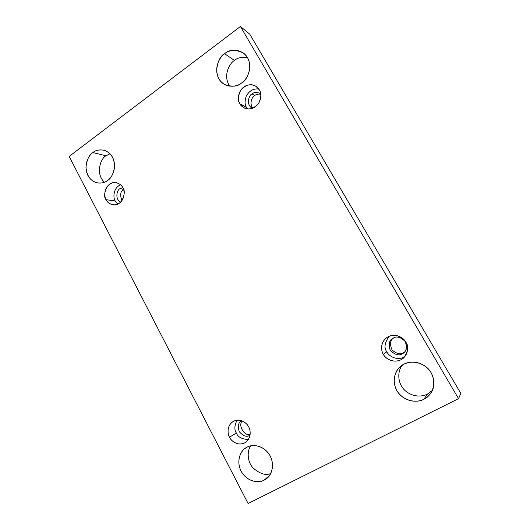 <?xml version="1.0" encoding="UTF-8"?>
<svg xmlns="http://www.w3.org/2000/svg" width="530" height="530" viewBox="0 0 530 530"><rect width="100%" height="100%" fill="white"/><g stroke="black" fill="none" stroke-linecap="round" stroke-linejoin="round"><path stroke-width="0.79" d="M270.717 473.509C265.676 475.728 259.7 473.793 252.79 467.699C246.814 460.755 247.265 450.487 250.71 445.876C247.265 450.487 246.814 460.755 252.79 467.699C259.7 473.793 265.676 475.728 270.717 473.509M246.96 447.24L245.489 448.135C240.713 450.626 235.34 461.796 241.965 472.694C249.047 483.088 260.084 482.697 264.152 480.12L269.531 475.463L264.152 480.12C259.972 482.962 247.643 482.87 241.044 471.104C235.26 458.934 242.283 449.016 246.96 447.24C251.021 444.365 263.377 444.107 270.221 455.999C276.203 468.368 268.909 478.458 264.152 480.12L267.127 478.12C271.983 474.853 275.64 462.564 268.24 452.931C260.667 443.849 250.823 444.849 246.96 447.24M104.43 182.24C94.797 173.376 101.177 157.595 106.06 155.8L92.889 152.574C89.225 154.667 86.913 159.556 85.953 167.235C86.807 176.059 90.676 181.313 97.56 182.989C101.919 183.327 105.231 182.512 107.51 180.531C103.979 183.771 93.552 185.487 87.934 175.543C83.005 165.108 88.934 154.893 92.889 152.574C96.328 149.321 106.782 147.3 112.592 157.324C117.673 167.904 111.525 178.299 107.51 180.531C111.061 178.564 113.427 173.893 114.612 166.506C114.215 157.88 110.657 152.435 103.946 150.189C99.03 149.513 95.34 150.308 92.889 152.574L106.06 155.8C101.177 157.595 94.797 173.376 104.43 182.24M427.452 394.082C423.172 396.466 413.639 397.911 405.231 390.709C396.745 383.17 397.586 370.185 402.442 365.097C397.586 370.185 396.745 383.17 405.231 390.709C413.639 397.911 423.172 396.466 427.452 394.082L432.288 390.477L427.452 394.082L423.921 399.223L427.452 394.082M403.787 364.309L400.084 366.899C394.558 370.901 390.762 384.177 399.236 393.956C407.881 403.204 419.283 401.932 423.921 399.223C418.992 402.502 404.496 402.966 396.778 390.497C390.02 377.565 398.282 366.462 403.787 364.309C408.564 360.996 423.099 360.115 431.128 372.716C438.138 385.886 429.519 397.195 423.921 399.223C426.312 398.149 428.618 396.115 430.837 393.101C435.6 387.158 434.938 373.577 425.934 366.733C417.103 360.161 408.007 361.93 403.787 364.309M229.828 86.244C222.441 75.823 229.735 62.898 234.465 60.46L224.66 53.722C218.234 55.902 211.026 76.505 224.329 84.389C231.868 87.159 237.612 86.701 241.554 83.018C237.453 86.721 225.343 89.199 218.857 78.811C213.173 67.847 220.069 56.465 224.66 53.722C228.649 50.005 240.786 47.177 247.51 57.637C253.386 68.761 246.225 80.368 241.554 83.018C247.543 80.878 255.387 62.136 243.402 53.027C235.201 49.283 228.953 49.515 224.66 53.722L234.465 60.46C229.735 62.898 222.441 75.823 229.828 86.244M239.878 103.787L243.926 107.775C248.941 110.306 253.87 108.782 258.719 103.204C261.35 97.189 261.548 92.743 259.309 89.855C261.409 92.624 262.297 101.442 255.281 106.815C247.954 111.598 241.256 107.014 239.878 103.787C237.831 101.025 236.93 92.366 243.833 86.96C251.074 82.104 257.891 86.589 259.309 89.855L255.964 86.324C251.154 83.343 246.106 84.575 240.812 90.034C237.871 96.195 237.559 100.779 239.878 103.787L246.536 107.431L239.878 103.787M247.57 108.915L246.536 107.431L247.57 108.915M252.923 108.127C248.808 103.297 252.366 96.586 254.744 95.519L252.088 93.909C249.027 94.824 245.688 104.516 252.075 108.1L252.465 108.305C245.695 105.099 248.855 94.797 252.088 93.909L254.744 95.519C252.366 96.586 248.808 103.297 252.923 108.127M383.342 354.272C384.661 358.359 395.029 364.965 403.337 358.207C408.186 351.648 409.014 346.295 405.821 342.148C408.239 345.408 409.246 354.961 401.13 359.704C392.65 363.772 384.932 357.916 383.342 354.272C380.99 351.026 379.97 341.651 387.947 336.848C396.321 332.688 404.191 338.451 405.821 342.148C404.31 338.431 395.936 332.35 387.562 337.067C379.818 341.943 381.07 351.158 383.342 354.272L386.84 351.821L383.342 354.272M404.741 356.789C396.447 361.486 388.265 355.411 386.84 351.821C388.265 355.411 396.447 361.486 404.741 356.789M403.522 352.722C400.6 354.789 396.818 353.927 392.193 350.138C389.57 344.46 390.007 340.426 393.499 338.034C390.007 340.426 389.57 344.46 392.193 350.138C396.818 353.927 400.6 354.789 403.522 352.722L402.263 353.742L403.522 352.722M393.26 338.16L392.803 338.425C389.066 340.339 388.258 344.367 390.378 350.516C395.089 354.895 399.05 355.968 402.263 353.742L403.588 352.861C407.093 350.29 407.424 346.176 404.595 340.532C399.892 336.875 396.109 336.08 393.26 338.16C396.625 335.795 400.693 337 405.457 341.77C407.192 348.203 406.126 352.192 402.263 353.742C398.858 356.061 394.81 354.835 390.1 350.058C388.391 343.685 389.444 339.723 393.26 338.16M229.53 437.217C230.755 440.761 238.321 446.949 245.542 442.391C251.73 438.005 250.551 429.83 248.649 426.908C250.716 430.002 251.591 438.84 244.694 442.901C237.48 446.326 230.888 440.642 229.53 437.217C227.516 434.143 226.628 425.458 233.419 421.343C240.547 417.832 247.258 423.443 248.649 426.908C247.344 423.47 240.401 417.607 233.279 421.423C226.509 425.524 227.549 434.255 229.53 437.217L236.367 433.01L229.53 437.217M248.378 439.502C241.865 439.211 237.864 437.051 236.367 433.01C237.864 437.051 241.865 439.211 248.378 439.502M250.147 434.315C244.88 436.773 237.546 425.272 242.329 421.005C237.546 425.272 244.88 436.773 250.147 434.315M249.564 435.355L250.054 435.064L249.564 435.355C246.742 437.336 243.31 436.124 239.269 431.718C237.619 425.855 238.414 422.198 241.64 420.74C238.414 422.198 237.619 425.855 239.269 431.718C243.31 436.124 246.742 437.336 249.564 435.355L250.061 435.031M106.099 199.691C107.047 202.122 109.379 203.845 113.109 204.858C123.02 206.302 126.518 190.747 122.808 187.713C124.616 190.376 125.398 198.578 119.376 203.222C113.076 207.303 107.292 202.745 106.099 199.691C104.33 197.034 103.542 188.971 109.478 184.294C115.706 180.14 121.582 184.619 122.808 187.713C121.88 185.434 119.707 183.751 116.275 182.671C106.278 180.604 102.23 196.584 106.099 199.691L115.235 200.963L106.099 199.691M117.786 204.136L115.235 200.963L117.786 204.136M121.92 200.645C119.873 195.119 120.416 191.376 123.53 189.422C120.416 191.376 119.873 195.119 121.92 200.645M123.483 189.27L120.005 188.673C117.103 189.323 114.52 199.174 120.615 202.182C114.52 199.174 117.103 189.323 120.005 188.673L123.483 189.27M460.848 393.465L249.789 34.205L240.428 26.5L458.536 398.666L460.848 393.465L458.536 398.666L248.086 503.5L69.152 156.416L240.428 26.5L249.789 34.205L460.848 393.465M458.536 398.666L240.428 26.5L69.152 156.416L248.086 503.5L458.536 398.666M110.001 153.746L106.06 155.8L110.001 153.746M247.404 57.452C241.64 56.849 237.327 57.849 234.465 60.46C237.327 57.849 241.64 56.849 247.404 57.452M260.773 94.194C258.097 93.903 256.089 94.347 254.744 95.519C256.089 94.347 258.097 93.903 260.773 94.194M122.715 187.547L120.005 188.673L122.715 187.547M120.555 184.804C112.916 188.051 113.062 198.372 115.235 200.963C113.062 198.372 112.916 188.051 120.555 184.804M237.062 420.204C234.406 425.57 234.167 429.837 236.367 433.01C234.167 429.837 234.406 425.57 237.062 420.204M389.358 336.192C384.588 342.572 383.746 347.779 386.84 351.821C383.746 347.779 384.588 342.572 389.358 336.192M260.7 93.704L260.329 93.452C256.699 92.008 253.956 92.16 252.088 93.909C254.069 92.048 256.937 91.981 260.7 93.704M258.759 89.007C253.419 88.391 249.232 90.789 246.198 96.208C244.635 101.309 244.747 105.046 246.536 107.431C244.747 105.046 244.635 101.309 246.198 96.208C249.232 90.789 253.419 88.391 258.759 89.007"/></g></svg>
